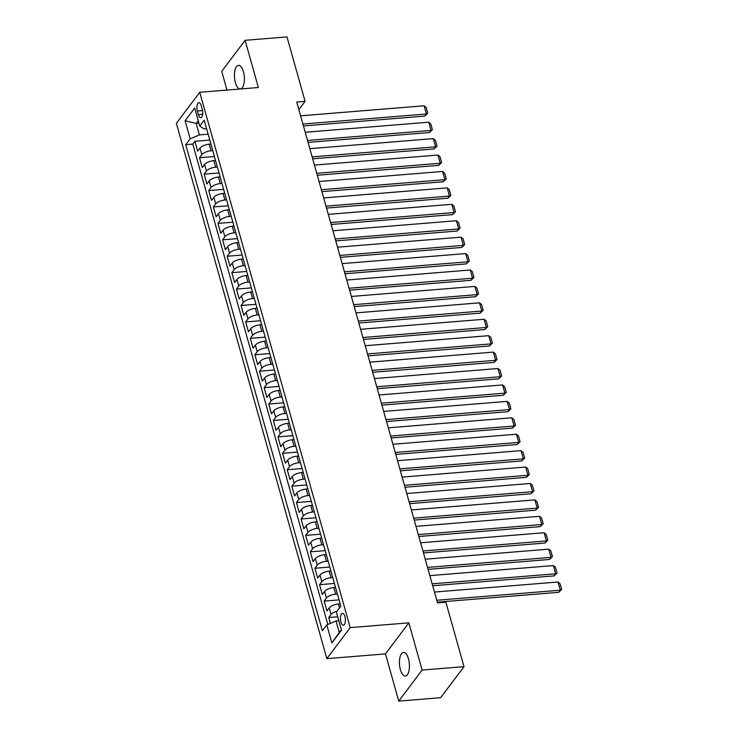 <?xml version="1.0" encoding="UTF-8"?>
<svg xmlns="http://www.w3.org/2000/svg" width="738" height="738" viewBox="0 0 738 738"><rect width="100%" height="100%" fill="white"/><g stroke="black" fill="none" stroke-linecap="round" stroke-linejoin="round"><path stroke-width="1.11" d="M408.474 658.868A11.836 4.926 -94.6 0 0 403.465 652.438A11.836 4.926 -94.6 0 0 400.383 669.606A11.836 4.926 -94.6 0 0 405.383 676.026A11.836 4.926 -94.6 0 0 408.474 658.868M243.457 71.798A11.836 4.926 -94.6 0 0 238.448 65.378A11.836 4.926 -94.6 0 0 235.367 82.536A11.836 4.926 -94.6 0 0 240.367 88.966A11.836 4.926 -94.6 0 0 243.457 71.798M344.932 616.59A5.913 2.463 -94.6 0 0 342.432 613.37A5.913 2.463 -94.6 0 0 340.891 621.95A5.913 2.463 -94.6 0 0 343.391 625.169A5.913 2.463 -94.6 0 0 344.932 616.59M398.741 701.1L422.118 670.067L408.843 622.854L385.476 653.886L398.741 701.1L440.623 697.696L463.999 666.663L445.881 602.208L437.505 602.891L296.722 102.038L305.098 101.355L286.981 36.9L245.099 40.304L221.723 71.337L226.99 90.073M385.476 653.886L326.842 658.656L176.364 123.32L199.73 92.287L350.209 627.623L326.842 658.656M210.902 144.048L209.205 144.187A7.398 2.851 164.3 0 0 199.97 148.089L197.673 151.152L194.897 141.299L209.786 140.091M212.747 150.617L211.05 150.755A7.398 2.851 164.3 0 0 201.825 154.657L199.518 157.72L214.398 156.511M199.518 157.72L202.286 167.572L204.592 164.509A7.398 2.851 164.3 0 1 213.817 160.607L215.514 160.469M220.127 176.899L218.439 177.037A7.398 2.851 164.3 0 0 209.205 180.93L206.898 183.993L204.131 174.14L219.02 172.932M224.749 193.319L223.051 193.457A7.398 2.851 164.3 0 0 213.826 197.35L211.52 200.413L208.743 190.561L223.632 189.352M229.361 209.74L227.664 209.878A7.398 2.851 164.3 0 0 218.439 213.771L216.133 216.834L213.365 206.981L228.245 205.773M233.974 226.16L232.286 226.298A7.398 2.851 164.3 0 0 223.051 230.201L220.745 233.254L217.978 223.402L232.867 222.193M238.595 242.581L236.898 242.719A7.398 2.851 164.3 0 0 227.673 246.621L225.367 249.675L222.599 239.822L237.479 238.614M243.208 259.001L241.511 259.139A7.398 2.851 164.3 0 0 232.286 263.042L229.979 266.104L227.212 256.252L242.092 255.034M247.83 275.422L246.132 275.56A7.398 2.851 164.3 0 0 236.898 279.462L234.601 282.525L231.824 272.673L246.713 271.455M252.442 291.842L250.745 291.98A7.398 2.851 164.3 0 0 241.52 295.883L239.213 298.945L236.446 289.093L251.326 287.885M257.055 308.263L255.357 308.401A7.398 2.851 164.3 0 0 246.132 312.303L243.826 315.366L241.058 305.514L255.938 304.305M261.676 324.683L259.979 324.821A7.398 2.851 164.3 0 0 250.754 328.724L248.448 331.786L245.671 321.934L260.56 320.726M266.289 341.113L264.591 341.251A7.398 2.851 164.3 0 0 255.366 345.144L253.06 348.207L250.293 338.355L265.173 337.146M270.901 357.533L269.213 357.672A7.398 2.851 164.3 0 0 259.979 361.565L257.673 364.627L254.905 354.775L269.794 353.567M275.523 373.954L273.826 374.092A7.398 2.851 164.3 0 0 264.601 377.985L262.294 381.048L259.518 371.196L274.407 369.987M280.136 390.374L278.438 390.513A7.398 2.851 164.3 0 0 269.213 394.415L266.907 397.468L264.139 387.616L279.019 386.408M284.748 406.795L283.06 406.933A7.398 2.851 164.3 0 0 273.826 410.835L271.519 413.898L268.752 404.037L283.641 402.828M289.37 423.215L287.672 423.354A7.398 2.851 164.3 0 0 278.447 427.256L276.141 430.319L273.374 420.466L288.254 419.249M293.982 439.636L292.285 439.774A7.398 2.851 164.3 0 0 283.06 443.676L280.754 446.739L277.986 436.887L292.866 435.669M298.604 456.056L296.907 456.195A7.398 2.851 164.3 0 0 287.672 460.097L285.375 463.16L282.599 453.307L297.488 452.099M303.217 472.477L301.519 472.615A7.398 2.851 164.3 0 0 292.294 476.517L289.988 479.58L287.22 469.728L302.1 468.519M307.829 488.907L306.132 489.036A7.398 2.851 164.3 0 0 296.907 492.938L294.6 496.001L291.833 486.148L306.713 484.94M312.451 505.327L310.753 505.465A7.398 2.851 164.3 0 0 301.528 509.358L299.222 512.421L296.445 502.569L311.335 501.36M317.063 521.748L315.366 521.886A7.398 2.851 164.3 0 0 306.141 525.779L303.835 528.842L301.067 518.989L315.947 517.781M321.676 538.168L319.988 538.306A7.398 2.851 164.3 0 0 310.753 542.209L308.447 545.262L305.68 535.41L320.569 534.201M326.297 554.589L324.6 554.727A7.398 2.851 164.3 0 0 315.375 558.629L313.069 561.683L310.292 551.83L325.181 550.622M330.91 571.009L329.213 571.147A7.398 2.851 164.3 0 0 319.988 575.05L317.681 578.112L314.914 568.251L329.794 567.042M335.522 587.43L333.834 587.568A7.398 2.851 164.3 0 0 324.6 591.47L322.294 594.533L319.526 584.68L334.415 583.463M340.144 603.85L338.447 603.988A7.398 2.851 164.3 0 0 329.222 607.891L326.916 610.953L324.148 601.101L339.028 599.883M197.36 110.995L198.374 114.611A5.729 2.389 -94.6 0 0 200.791 117.72A5.729 2.389 -94.6 0 0 202.286 109.408L201.271 105.802A5.729 2.389 -94.6 0 0 198.854 102.683A5.729 2.389 -94.6 0 0 197.36 110.995L202.553 110.58M198.965 123.191L196.17 123.412L199.398 134.906L190.173 138.809L185.745 144.676L322.377 630.75L326.796 624.883L331.879 642.946L341.473 630.197L336.399 612.134L340.818 606.267L204.195 120.193L199.767 126.06L203.946 128.873L206.575 128.661M190.173 138.809L185.09 120.746L194.694 107.997L199.767 126.06M337.377 593.998L335.679 594.136L333.834 587.568M332.755 577.577L331.058 577.716L329.213 571.147M328.142 561.157L326.445 561.295L324.6 554.727M323.521 544.736L321.833 544.875L319.988 538.306M318.908 528.316L317.211 528.454L315.366 521.886M314.296 511.895L312.598 512.034L310.753 505.465M309.674 495.475L307.986 495.613L306.132 489.036M305.062 479.045L303.364 479.183L301.519 472.615M300.449 462.625L298.752 462.763L296.907 456.195M295.827 446.204L294.13 446.342L292.285 439.774M291.215 429.784L289.517 429.922L287.672 423.354M286.602 413.363L284.905 413.501L283.06 406.933M281.981 396.943L280.283 397.081L278.438 390.513M277.368 380.522L275.671 380.66L273.826 374.092M272.746 364.102L271.058 364.24L269.213 357.672M268.134 347.681L266.436 347.819L264.591 341.251M263.521 331.261L261.824 331.39L259.979 324.821M258.9 314.831L257.211 314.969L255.357 308.401M254.287 298.41L252.59 298.549L250.745 291.98M249.675 281.99L247.977 282.128L246.132 275.56M245.053 265.569L243.356 265.708L241.511 259.139M240.44 249.149L238.743 249.287L236.898 242.719M235.828 232.728L234.131 232.867L232.286 226.298M231.206 216.308L229.509 216.446L227.664 209.878M226.594 199.887L224.896 200.026L223.051 193.457M221.972 183.467L220.284 183.605L218.439 177.037M217.359 167.037L215.662 167.175L213.817 160.607M194.897 141.299L192.784 144.104L327.801 624.459M337.165 611.119A7.398 2.851 -15.7 0 0 331.067 614.459L328.761 617.521L330.403 623.361M324.148 601.101L326.445 598.038A7.398 2.851 -15.7 0 1 335.679 594.136M319.526 584.68L321.833 581.618A7.398 2.851 -15.7 0 1 331.058 577.716M314.914 568.251L317.22 565.197A7.398 2.851 -15.7 0 1 326.445 561.295M310.292 551.83L312.598 548.777A7.398 2.851 -15.7 0 1 321.833 544.875M305.68 535.41L307.986 532.347A7.398 2.851 -15.7 0 1 317.211 528.454M301.067 518.989L303.373 515.927A7.398 2.851 -15.7 0 1 312.598 512.034M296.445 502.569L298.752 499.506A7.398 2.851 -15.7 0 1 307.986 495.613M291.833 486.148L294.139 483.086A7.398 2.851 -15.7 0 1 303.364 479.183M287.22 469.728L289.527 466.665A7.398 2.851 -15.7 0 1 298.752 462.763M282.599 453.307L284.905 450.245A7.398 2.851 -15.7 0 1 294.13 446.342M277.986 436.887L280.292 433.824A7.398 2.851 -15.7 0 1 289.517 429.922M273.374 420.466L275.671 417.404A7.398 2.851 -15.7 0 1 284.905 413.501M268.752 404.037L271.058 400.983A7.398 2.851 -15.7 0 1 280.283 397.081M264.139 387.616L266.446 384.563A7.398 2.851 -15.7 0 1 275.671 380.66M259.518 371.196L261.824 368.133A7.398 2.851 -15.7 0 1 271.058 364.24M254.905 354.775L257.211 351.712A7.398 2.851 -15.7 0 1 266.436 347.819M250.293 338.355L252.599 335.292A7.398 2.851 -15.7 0 1 261.824 331.39M245.671 321.934L247.977 318.871A7.398 2.851 -15.7 0 1 257.211 314.969M241.058 305.514L243.365 302.451A7.398 2.851 -15.7 0 1 252.59 298.549M236.446 289.093L238.752 286.03A7.398 2.851 -15.7 0 1 247.977 282.128M231.824 272.673L234.131 269.61A7.398 2.851 -15.7 0 1 243.356 265.708M227.212 256.252L229.518 253.189A7.398 2.851 -15.7 0 1 238.743 249.287M222.599 239.822L224.896 236.769A7.398 2.851 -15.7 0 1 234.131 232.867M217.978 223.402L220.284 220.339A7.398 2.851 -15.7 0 1 229.509 216.446M213.365 206.981L215.671 203.919A7.398 2.851 -15.7 0 1 224.896 200.026M208.743 190.561L211.05 187.498A7.398 2.851 -15.7 0 1 220.284 183.605M204.131 174.14L206.437 171.078A7.398 2.851 -15.7 0 1 215.662 167.175M208.125 134.196L199.398 134.906M422.118 670.067L463.999 666.663M408.843 622.854L350.209 627.623M199.73 92.287L258.365 87.518L245.099 40.304M298.853 109.639L305.098 101.355M198.245 120.645L196.17 123.412L185.09 120.746M338.825 620.759L336.03 620.981L339.259 632.475L341.343 629.717M192.784 144.104L185.745 144.676M328.761 617.521L337.709 616.793M326.796 624.883L336.03 620.981M331.879 642.946L339.259 632.475M300.597 115.829L424.11 105.783L426.426 113.993L424.839 116.087L427.782 113.209L426.426 113.993L302.903 124.039M303.447 125.958L424.839 116.087M424.11 105.783L426.167 107.462L427.782 113.209M305.209 132.25L428.732 122.204L431.038 130.414L429.461 132.508L432.394 129.63L431.038 130.414L307.515 140.46M308.06 142.379L429.461 132.508M428.732 122.204L430.78 123.883L432.394 129.63M309.822 148.67L433.344 138.624L435.651 146.834L434.073 148.928L437.007 146.05L435.651 146.834L312.137 156.88M312.672 158.808L434.073 148.928M433.344 138.624L435.392 140.303L437.007 146.05M314.443 165.091L437.957 155.045L440.272 163.255L438.686 165.349L441.628 162.48L440.272 163.255L316.75 173.301M317.294 175.229L438.686 165.349M437.957 155.045L440.014 156.724L441.628 162.48M319.056 181.511L442.579 171.465L444.885 179.675L443.307 181.769L446.241 178.9L444.885 179.675L321.362 189.721M321.906 191.649L443.307 181.769M442.579 171.465L444.627 173.153L446.241 178.9M323.678 197.932L447.191 187.886L449.497 196.096L447.92 198.199L450.863 195.321L449.497 196.096L325.984 206.142M326.519 208.07L447.92 198.199M447.191 187.886L449.239 189.574L450.863 195.321M328.29 214.352L451.813 204.306L454.119 212.516L452.542 214.62L455.475 211.741L454.119 212.516L330.596 222.562M331.141 224.49L452.542 214.62M451.813 204.306L453.861 205.994L455.475 211.741M332.903 230.773L456.425 220.727L458.732 228.937L457.154 231.04L460.088 228.162L458.732 228.937L335.209 238.983M335.753 240.911L457.154 231.04M456.425 220.727L458.473 222.415L460.088 228.162M337.524 247.202L461.038 237.156L463.344 245.367L461.767 247.461L464.709 244.582L463.344 245.367L339.831 255.413M340.366 257.331L461.767 247.461M461.038 237.156L463.095 238.835L464.709 244.582M342.137 263.623L465.66 253.577L467.966 261.787L466.388 263.881L469.322 261.003L467.966 261.787L344.443 271.833M344.987 273.752L466.388 263.881M465.66 253.577L467.707 255.256L469.322 261.003M346.749 280.043L470.272 269.997L472.578 278.208L471.001 280.302L473.934 277.423L472.578 278.208L349.065 288.254M349.6 290.172L471.001 280.302M470.272 269.997L472.32 271.676L473.934 277.423M351.371 296.464L474.885 286.418L477.2 294.628L475.613 296.722L478.556 293.844L477.2 294.628L353.677 304.674M354.222 306.602L475.613 296.722M474.885 286.418L476.942 288.097L478.556 293.844M355.984 312.884L479.506 302.838L481.813 311.049L480.235 313.143L483.169 310.264L481.813 311.049L358.29 321.095M358.834 323.023L480.235 313.143M479.506 302.838L481.554 304.517L483.169 310.264M360.596 329.305L484.119 319.259L486.425 327.469L484.848 329.563L487.781 326.694L486.425 327.469L362.911 337.515M363.447 339.443L484.848 329.563M484.119 319.259L486.167 320.947L487.781 326.694M365.218 345.725L488.731 335.679L491.047 343.89L489.46 345.984L492.403 343.115L491.047 343.89L367.524 353.936M368.068 355.864L489.46 345.984M488.731 335.679L490.788 337.367L492.403 343.115M369.83 362.146L493.353 352.1L495.659 360.31L494.082 362.413L497.015 359.535L495.659 360.31L372.136 370.356M372.681 372.284L494.082 362.413M493.353 352.1L495.401 353.788L497.015 359.535M374.452 378.566L497.965 368.52L500.272 376.731L498.694 378.834L501.637 375.956L500.272 376.731L376.758 386.777M377.293 388.705L498.694 378.834M497.965 368.52L500.013 370.208L501.637 375.956M379.064 394.987L502.587 384.941L504.893 393.151L503.316 395.254L506.25 392.376L504.893 393.151L381.371 403.206M381.915 405.125L503.316 395.254M502.587 384.941L504.635 386.629L506.25 392.376M383.677 411.417L507.2 401.371L509.506 409.581L507.928 411.675L510.862 408.797L509.506 409.581L385.983 419.627M386.527 421.546L507.928 411.675M507.2 401.371L509.248 403.049L510.862 408.797M388.299 427.837L511.812 417.791L514.118 426.001L512.541 428.095L515.484 425.217L514.118 426.001L390.605 436.047M391.14 437.966L512.541 428.095M511.812 417.791L513.869 419.47L515.484 425.217M392.911 444.258L516.434 434.212L518.74 442.422L517.163 444.516L520.096 441.638L518.74 442.422L395.217 452.468M395.762 454.387L517.163 444.516M516.434 434.212L518.482 435.89L520.096 441.638M397.524 460.678L521.046 450.632L523.353 458.842L521.775 460.936L524.709 458.058L523.353 458.842L399.839 468.888M400.374 470.816L521.775 460.936M521.046 450.632L523.094 452.311L524.709 458.058M402.145 477.099L525.659 467.053L527.974 475.263L526.388 477.357L529.33 474.479L527.974 475.263L404.452 485.309M404.996 487.237L526.388 477.357M525.659 467.053L527.716 468.731L529.33 474.479M406.758 493.519L530.281 483.473L532.587 491.683L531.009 493.777L533.943 490.908L532.587 491.683L409.064 501.729M409.608 503.657L531.009 493.777M530.281 483.473L532.329 485.161L533.943 490.908M411.37 509.94L534.893 499.894L537.199 508.104L535.622 510.198L538.555 507.329L537.199 508.104L413.686 518.15M414.221 520.078L535.622 510.198M534.893 499.894L536.941 501.582L538.555 507.329M415.992 526.36L539.506 516.314L541.821 524.524L540.234 526.628L543.177 523.749L541.821 524.524L418.298 534.57M418.843 536.498L540.234 526.628M539.506 516.314L541.563 518.002L543.177 523.749M420.605 542.781L544.127 532.735L546.434 540.945L544.856 543.048L547.79 540.17L546.434 540.945L422.911 550.991M423.455 552.919L544.856 543.048M544.127 532.735L546.175 534.423L547.79 540.17M425.226 559.21L548.74 549.155L551.046 557.375L549.469 559.469L552.411 556.59L551.046 557.375L427.533 567.421M428.068 569.339L549.469 559.469M548.74 549.155L550.788 550.843L552.411 556.59M429.839 575.631L553.362 565.585L555.668 573.795L554.09 575.889L557.024 573.011L555.668 573.795L432.145 583.841M432.689 585.76L554.09 575.889M553.362 565.585L555.41 567.264L557.024 573.011M434.451 592.051L557.974 582.005L560.28 590.215L558.703 592.31L561.636 589.431L560.28 590.215L436.767 600.262M437.302 602.18L558.703 592.31M557.974 582.005L560.022 583.684L561.636 589.431M339.554 607.946L338.447 603.988M211.05 150.755L209.205 144.187M201.825 154.657L199.97 148.089M331.067 614.459L329.222 607.891M326.445 598.038L324.6 591.47M321.833 581.618L319.988 575.05M317.22 565.197L315.375 558.629M312.598 548.777L310.753 542.209M307.986 532.347L306.141 525.779M303.373 515.927L301.528 509.358M298.752 499.506L296.907 492.938M294.139 483.086L292.294 476.517M289.527 466.665L287.672 460.097M284.905 450.245L283.06 443.676M280.292 433.824L278.447 427.256M275.671 417.404L273.826 410.835M271.058 400.983L269.213 394.415M266.446 384.563L264.601 377.985M261.824 368.133L259.979 361.565M257.211 351.712L255.366 345.144M252.599 335.292L250.754 328.724M247.977 318.871L246.132 312.303M243.365 302.451L241.52 295.883M238.752 286.03L236.898 279.462M234.131 269.61L232.286 263.042M229.518 253.189L227.673 246.621M224.896 236.769L223.051 230.201M220.284 220.339L218.439 213.771M215.671 203.919L213.826 197.35M211.05 187.498L209.205 180.93M206.437 171.078L204.592 164.509M202.682 114.261L198.374 114.611"/></g></svg>
